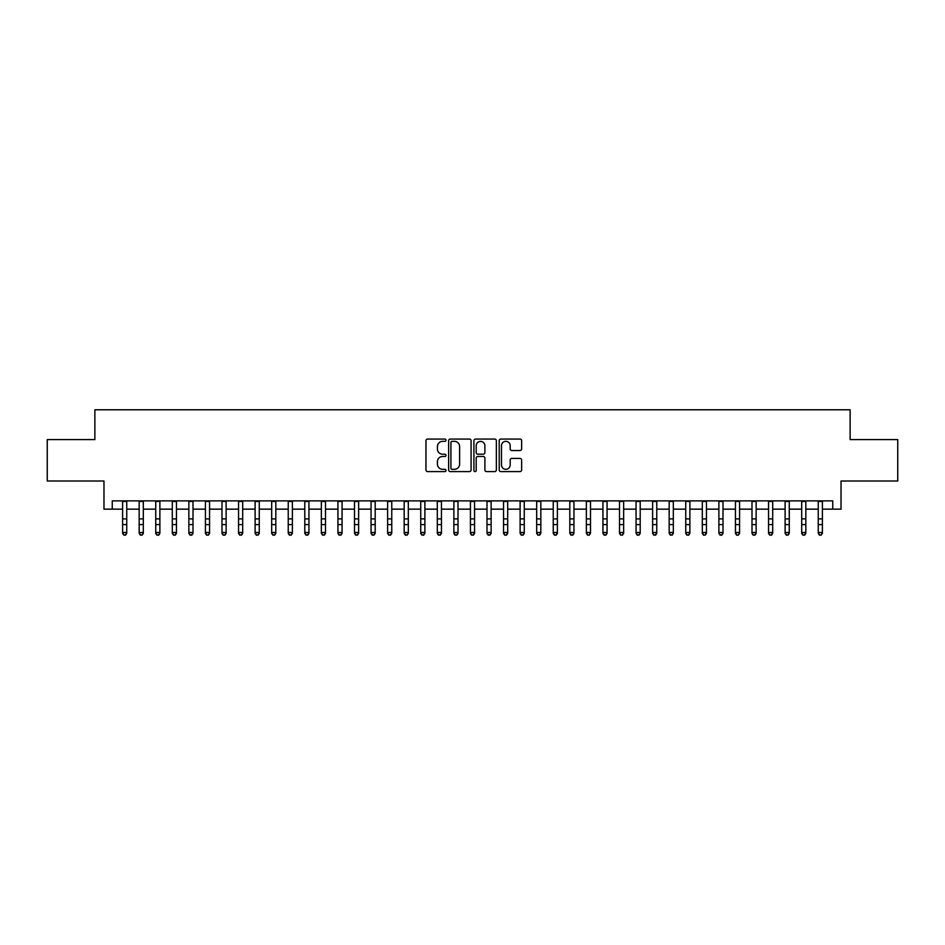 <?xml version="1.0" encoding="UTF-8"?>
<svg xmlns="http://www.w3.org/2000/svg" width="945" height="945" viewBox="0 0 945 945"><rect width="100%" height="100%" fill="white"/><g stroke="black" fill="none" stroke-linecap="round" stroke-linejoin="round"><path stroke-width="1.42" d="M446.005 440.205A1.134 1.134 0 0 0 444.859 439.071L427.589 439.071A1.63 1.63 0 0 0 425.959 440.701L425.959 469.96A1.63 1.63 0 0 0 427.589 471.59L444.859 471.59A1.134 1.134 0 0 0 446.005 470.445A1.134 1.134 0 0 0 444.859 469.311L442.626 469.311A5.197 5.197 0 0 1 437.429 464.113L437.429 461.668A5.197 5.197 0 0 1 442.626 456.47L444.859 456.47A1.134 1.134 0 0 0 446.005 455.325A1.134 1.134 0 0 0 444.859 454.191L442.626 454.191A5.197 5.197 0 0 1 437.429 448.993L437.429 446.548A5.197 5.197 0 0 1 442.626 441.35L444.859 441.35A1.134 1.134 0 0 0 446.005 440.205M520.01 450.529A1.63 1.63 0 0 0 521.64 448.91L521.64 440.701A1.63 1.63 0 0 0 520.01 439.071L500.826 439.071A1.63 1.63 0 0 0 499.208 440.701L499.208 469.96A1.63 1.63 0 0 0 500.826 471.59L520.01 471.59A1.63 1.63 0 0 0 521.64 469.96L521.64 460.05A1.63 1.63 0 0 0 520.01 458.419L511.8 458.419A1.63 1.63 0 0 0 510.182 460.05L510.182 464.964A4.347 4.347 0 0 1 505.823 469.311A4.347 4.347 0 0 1 501.476 464.964L501.476 445.697A4.347 4.347 0 0 1 505.823 441.35A4.347 4.347 0 0 1 510.182 445.697L510.182 448.91A1.63 1.63 0 0 0 511.8 450.529L520.01 450.529M112.254 509.154L112.254 500.874L832.746 500.874L832.746 509.154L841.026 509.154L841.026 481.005L897.75 481.005L897.75 439.59L850.134 439.59L850.134 409.787L94.866 409.787L94.866 439.59L47.25 439.59L47.25 481.005L103.974 481.005L103.974 509.154L122.614 509.154M471.082 440.701A1.63 1.63 0 0 0 469.452 439.071L450.269 439.071A1.63 1.63 0 0 0 448.639 440.701L448.639 469.96A1.63 1.63 0 0 0 450.269 471.59L469.452 471.59A1.63 1.63 0 0 0 471.082 469.96L471.082 440.701M475.548 439.071L494.731 439.071A1.63 1.63 0 0 1 496.361 440.701L496.361 469.96A1.63 1.63 0 0 1 494.731 471.59L486.521 471.59A1.63 1.63 0 0 1 484.891 469.96L484.891 458.089A1.63 1.63 0 0 0 483.273 456.47L477.827 456.47A1.63 1.63 0 0 0 476.197 458.089L476.197 470.445A1.134 1.134 0 0 1 475.063 471.59A1.134 1.134 0 0 1 473.917 470.445L473.917 440.701A1.63 1.63 0 0 1 475.548 439.071M126.748 509.154L139.175 509.154M143.309 509.154L155.736 509.154M159.882 509.154L172.297 509.154M176.443 509.154L188.858 509.154M193.004 509.154L205.419 509.154M209.566 509.154L221.992 509.154M226.127 509.154L238.553 509.154M242.688 509.154L255.115 509.154M259.249 509.154L271.676 509.154M275.822 509.154L288.237 509.154M292.383 509.154L304.798 509.154M308.944 509.154L321.359 509.154M325.505 509.154L337.932 509.154M342.066 509.154L354.493 509.154M358.627 509.154L371.054 509.154M375.189 509.154L387.615 509.154M391.762 509.154L404.176 509.154M408.323 509.154L420.738 509.154M424.884 509.154L437.299 509.154M441.445 509.154L453.872 509.154M458.006 509.154L470.433 509.154M474.567 509.154L486.994 509.154M491.128 509.154L503.555 509.154M507.701 509.154L520.116 509.154M524.262 509.154L536.677 509.154M540.823 509.154L553.238 509.154M557.385 509.154L569.811 509.154M573.946 509.154L586.372 509.154M590.507 509.154L602.934 509.154M607.068 509.154L619.495 509.154M623.641 509.154L636.056 509.154M640.202 509.154L652.617 509.154M656.763 509.154L669.178 509.154M673.324 509.154L685.751 509.154M689.885 509.154L702.312 509.154M706.447 509.154L718.873 509.154M723.008 509.154L735.434 509.154M739.581 509.154L751.996 509.154M756.142 509.154L768.557 509.154M772.703 509.154L785.118 509.154M789.264 509.154L801.691 509.154M805.825 509.154L818.252 509.154M822.386 509.154L832.746 509.154M452.053 441.35A1.134 1.134 0 0 0 450.919 442.484L450.919 468.177A1.134 1.134 0 0 0 452.053 469.311L454.415 469.311A5.197 5.197 0 0 0 459.613 464.113L459.613 446.548A5.197 5.197 0 0 0 454.415 441.35L452.053 441.35M484.891 445.78A4.347 4.347 0 0 0 480.544 441.433A4.347 4.347 0 0 0 476.197 445.78L476.197 452.56A1.63 1.63 0 0 0 477.827 454.191L483.273 454.191A1.63 1.63 0 0 0 484.891 452.56L484.891 445.78M126.748 500.874L126.748 533.393L125.508 535.213L123.854 534.846L125.508 535.213M122.614 500.874L122.614 532.472L126.748 532.472L125.508 534.846M123.854 535.213L122.614 533.393L122.614 532.472L123.854 534.846M143.309 500.874L143.309 533.393L142.069 535.213L140.415 534.846L142.069 535.213M139.175 500.874L139.175 532.472L143.309 532.472L142.069 534.846M140.415 535.213L139.175 533.393L139.175 532.472L140.415 534.846M159.882 500.874L159.882 533.393L158.63 535.213L156.976 534.846L158.63 535.213M155.736 500.874L155.736 532.472L159.882 532.472L158.63 534.846M156.976 535.213L155.736 533.393L155.736 532.472L156.976 534.846M176.443 500.874L176.443 533.393L175.203 535.213L173.537 534.846L175.203 535.213M172.297 500.874L172.297 532.472L176.443 532.472L175.203 534.846M173.537 535.213L172.297 533.393L172.297 532.472L173.537 534.846M193.004 500.874L193.004 533.393L191.764 535.213L190.099 534.846L191.764 535.213M188.858 500.874L188.858 532.472L193.004 532.472L191.764 534.846M190.099 535.213L188.858 533.393L188.858 532.472L190.099 534.846M209.566 500.874L209.566 533.393L208.325 535.213L206.671 534.846L208.325 535.213M205.419 500.874L205.419 532.472L209.566 532.472L208.325 534.846M206.671 535.213L205.419 533.393L205.419 532.472L206.671 534.846M226.127 500.874L226.127 533.393L224.886 535.213L223.233 534.846L224.886 535.213M221.992 500.874L221.992 532.472L226.127 532.472L224.886 534.846M223.233 535.213L221.992 533.393L221.992 532.472L223.233 534.846M242.688 500.874L242.688 533.393L241.447 535.213L239.794 534.846L241.447 535.213M238.553 500.874L238.553 532.472L242.688 532.472L241.447 534.846M239.794 535.213L238.553 533.393L238.553 532.472L239.794 534.846M259.249 500.874L259.249 533.393L258.009 535.213L256.355 534.846L258.009 535.213M255.115 500.874L255.115 532.472L259.249 532.472L258.009 534.846M256.355 535.213L255.115 533.393L255.115 532.472L256.355 534.846M275.822 500.874L275.822 533.393L274.57 535.213L272.916 534.846L274.57 535.213M271.676 500.874L271.676 532.472L275.822 532.472L274.57 534.846M272.916 535.213L271.676 533.393L271.676 532.472L272.916 534.846M292.383 500.874L292.383 533.393L291.143 535.213L289.477 534.846L291.143 535.213M288.237 500.874L288.237 532.472L292.383 532.472L291.143 534.846M289.477 535.213L288.237 533.393L288.237 532.472L289.477 534.846M308.944 500.874L308.944 533.393L307.704 535.213L306.038 534.846L307.704 535.213M304.798 500.874L304.798 532.472L308.944 532.472L307.704 534.846M306.038 535.213L304.798 533.393L304.798 532.472L306.038 534.846M325.505 500.874L325.505 533.393L324.265 535.213L322.611 534.846L324.265 535.213M321.359 500.874L321.359 532.472L325.505 532.472L324.265 534.846M322.611 535.213L321.359 533.393L321.359 532.472L322.611 534.846M342.066 500.874L342.066 533.393L340.826 535.213L339.172 534.846L340.826 535.213M337.932 500.874L337.932 532.472L342.066 532.472L340.826 534.846M339.172 535.213L337.932 533.393L337.932 532.472L339.172 534.846M358.627 500.874L358.627 533.393L357.387 535.213L355.733 534.846L357.387 535.213M354.493 500.874L354.493 532.472L358.627 532.472L357.387 534.846M355.733 535.213L354.493 533.393L354.493 532.472L355.733 534.846M375.189 500.874L375.189 533.393L373.948 535.213L372.295 534.846L373.948 535.213M371.054 500.874L371.054 532.472L375.189 532.472L373.948 534.846M372.295 535.213L371.054 533.393L371.054 532.472L372.295 534.846M391.762 500.874L391.762 533.393L390.509 535.213L388.856 534.846L390.509 535.213M387.615 500.874L387.615 532.472L391.762 532.472L390.509 534.846M388.856 535.213L387.615 533.393L387.615 532.472L388.856 534.846M408.323 500.874L408.323 533.393L407.082 535.213L405.417 534.846L407.082 535.213M404.176 500.874L404.176 532.472L408.323 532.472L407.082 534.846M405.417 535.213L404.176 533.393L404.176 532.472L405.417 534.846M424.884 500.874L424.884 533.393L423.643 535.213L421.978 534.846L423.643 535.213M420.738 500.874L420.738 532.472L424.884 532.472L423.643 534.846M421.978 535.213L420.738 533.393L420.738 532.472L421.978 534.846M441.445 500.874L441.445 533.393L440.205 535.213L438.551 534.846L440.205 535.213M437.299 500.874L437.299 532.472L441.445 532.472L440.205 534.846M438.551 535.213L437.299 533.393L437.299 532.472L438.551 534.846M458.006 500.874L458.006 533.393L456.766 535.213L455.112 534.846L456.766 535.213M453.872 500.874L453.872 532.472L458.006 532.472L456.766 534.846M455.112 535.213L453.872 533.393L453.872 532.472L455.112 534.846M474.567 500.874L474.567 533.393L473.327 535.213L471.673 534.846L473.327 535.213M470.433 500.874L470.433 532.472L474.567 532.472L473.327 534.846M471.673 535.213L470.433 533.393L470.433 532.472L471.673 534.846M491.128 500.874L491.128 533.393L489.888 535.213L488.234 534.846L489.888 535.213M486.994 500.874L486.994 532.472L491.128 532.472L489.888 534.846M488.234 535.213L486.994 533.393L486.994 532.472L488.234 534.846M507.701 500.874L507.701 533.393L506.449 535.213L504.795 534.846L506.449 535.213M503.555 500.874L503.555 532.472L507.701 532.472L506.449 534.846M504.795 535.213L503.555 533.393L503.555 532.472L504.795 534.846M524.262 500.874L524.262 533.393L523.022 535.213L521.356 534.846L523.022 535.213M520.116 500.874L520.116 532.472L524.262 532.472L523.022 534.846M521.356 535.213L520.116 533.393L520.116 532.472L521.356 534.846M540.823 500.874L540.823 533.393L539.583 535.213L537.918 534.846L539.583 535.213M536.677 500.874L536.677 532.472L540.823 532.472L539.583 534.846M537.918 535.213L536.677 533.393L536.677 532.472L537.918 534.846M557.385 500.874L557.385 533.393L556.144 535.213L554.491 534.846L556.144 535.213M553.238 500.874L553.238 532.472L557.385 532.472L556.144 534.846M554.491 535.213L553.238 533.393L553.238 532.472L554.491 534.846M573.946 500.874L573.946 533.393L572.705 535.213L571.052 534.846L572.705 535.213M569.811 500.874L569.811 532.472L573.946 532.472L572.705 534.846M571.052 535.213L569.811 533.393L569.811 532.472L571.052 534.846M590.507 500.874L590.507 533.393L589.267 535.213L587.613 534.846L589.267 535.213M586.372 500.874L586.372 532.472L590.507 532.472L589.267 534.846M587.613 535.213L586.372 533.393L586.372 532.472L587.613 534.846M607.068 500.874L607.068 533.393L605.828 535.213L604.174 534.846L605.828 535.213M602.934 500.874L602.934 532.472L607.068 532.472L605.828 534.846M604.174 535.213L602.934 533.393L602.934 532.472L604.174 534.846M623.641 500.874L623.641 533.393L622.389 535.213L620.735 534.846L622.389 535.213M619.495 500.874L619.495 532.472L623.641 532.472L622.389 534.846M620.735 535.213L619.495 533.393L619.495 532.472L620.735 534.846M640.202 500.874L640.202 533.393L638.962 535.213L637.296 534.846L638.962 535.213M636.056 500.874L636.056 532.472L640.202 532.472L638.962 534.846M637.296 535.213L636.056 533.393L636.056 532.472L637.296 534.846M656.763 500.874L656.763 533.393L655.523 535.213L653.857 534.846L655.523 535.213M652.617 500.874L652.617 532.472L656.763 532.472L655.523 534.846M653.857 535.213L652.617 533.393L652.617 532.472L653.857 534.846M673.324 500.874L673.324 533.393L672.084 535.213L670.43 534.846L672.084 535.213M669.178 500.874L669.178 532.472L673.324 532.472L672.084 534.846M670.43 535.213L669.178 533.393L669.178 532.472L670.43 534.846M689.885 500.874L689.885 533.393L688.645 535.213L686.991 534.846L688.645 535.213M685.751 500.874L685.751 532.472L689.885 532.472L688.645 534.846M686.991 535.213L685.751 533.393L685.751 532.472L686.991 534.846M706.447 500.874L706.447 533.393L705.206 535.213L703.553 534.846L705.206 535.213M702.312 500.874L702.312 532.472L706.447 532.472L705.206 534.846M703.553 535.213L702.312 533.393L702.312 532.472L703.553 534.846M723.008 500.874L723.008 533.393L721.767 535.213L720.114 534.846L721.767 535.213M718.873 500.874L718.873 532.472L723.008 532.472L721.767 534.846M720.114 535.213L718.873 533.393L718.873 532.472L720.114 534.846M739.581 500.874L739.581 533.393L738.328 535.213L736.675 534.846L738.328 535.213M735.434 500.874L735.434 532.472L739.581 532.472L738.328 534.846M736.675 535.213L735.434 533.393L735.434 532.472L736.675 534.846M756.142 500.874L756.142 533.393L754.901 535.213L753.236 534.846L754.901 535.213M751.996 500.874L751.996 532.472L756.142 532.472L754.901 534.846M753.236 535.213L751.996 533.393L751.996 532.472L753.236 534.846M772.703 500.874L772.703 533.393L771.463 535.213L769.797 534.846L771.463 535.213M768.557 500.874L768.557 532.472L772.703 532.472L771.463 534.846M769.797 535.213L768.557 533.393L768.557 532.472L769.797 534.846M789.264 500.874L789.264 533.393L788.024 535.213L786.37 534.846L788.024 535.213M785.118 500.874L785.118 532.472L789.264 532.472L788.024 534.846M786.37 535.213L785.118 533.393L785.118 532.472L786.37 534.846M805.825 500.874L805.825 533.393L804.585 535.213L802.931 534.846L804.585 535.213M801.691 500.874L801.691 532.472L805.825 532.472L804.585 534.846M802.931 535.213L801.691 533.393L801.691 532.472L802.931 534.846M822.386 500.874L822.386 533.393L821.146 535.213L819.492 534.846L821.146 535.213M818.252 500.874L818.252 532.472L822.386 532.472L821.146 534.846M819.492 535.213L818.252 533.393L818.252 532.472L819.492 534.846M126.748 518.899L122.614 518.899M126.748 524.581L122.614 524.581M126.748 501.417L122.614 501.417M143.309 518.899L139.175 518.899M143.309 524.581L139.175 524.581M143.309 501.417L139.175 501.417M159.882 518.899L155.736 518.899M159.882 524.581L155.736 524.581M159.882 501.417L155.736 501.417M176.443 518.899L172.297 518.899M176.443 524.581L172.297 524.581M176.443 501.417L172.297 501.417M193.004 518.899L188.858 518.899M193.004 524.581L188.858 524.581M193.004 501.417L188.858 501.417M209.566 518.899L205.419 518.899M209.566 524.581L205.419 524.581M209.566 501.417L205.419 501.417M226.127 518.899L221.992 518.899M226.127 524.581L221.992 524.581M226.127 501.417L221.992 501.417M242.688 518.899L238.553 518.899M242.688 524.581L238.553 524.581M242.688 501.417L238.553 501.417M259.249 518.899L255.115 518.899M259.249 524.581L255.115 524.581M259.249 501.417L255.115 501.417M275.822 518.899L271.676 518.899M275.822 524.581L271.676 524.581M275.822 501.417L271.676 501.417M292.383 518.899L288.237 518.899M292.383 524.581L288.237 524.581M292.383 501.417L288.237 501.417M308.944 518.899L304.798 518.899M308.944 524.581L304.798 524.581M308.944 501.417L304.798 501.417M325.505 518.899L321.359 518.899M325.505 524.581L321.359 524.581M325.505 501.417L321.359 501.417M342.066 518.899L337.932 518.899M342.066 524.581L337.932 524.581M342.066 501.417L337.932 501.417M358.627 518.899L354.493 518.899M358.627 524.581L354.493 524.581M358.627 501.417L354.493 501.417M375.189 518.899L371.054 518.899M375.189 524.581L371.054 524.581M375.189 501.417L371.054 501.417M391.762 518.899L387.615 518.899M391.762 524.581L387.615 524.581M391.762 501.417L387.615 501.417M408.323 518.899L404.176 518.899M408.323 524.581L404.176 524.581M408.323 501.417L404.176 501.417M424.884 518.899L420.738 518.899M424.884 524.581L420.738 524.581M424.884 501.417L420.738 501.417M441.445 518.899L437.299 518.899M441.445 524.581L437.299 524.581M441.445 501.417L437.299 501.417M458.006 518.899L453.872 518.899M458.006 524.581L453.872 524.581M458.006 501.417L453.872 501.417M474.567 518.899L470.433 518.899M474.567 524.581L470.433 524.581M474.567 501.417L470.433 501.417M491.128 518.899L486.994 518.899M491.128 524.581L486.994 524.581M491.128 501.417L486.994 501.417M507.701 518.899L503.555 518.899M507.701 524.581L503.555 524.581M507.701 501.417L503.555 501.417M524.262 518.899L520.116 518.899M524.262 524.581L520.116 524.581M524.262 501.417L520.116 501.417M540.823 518.899L536.677 518.899M540.823 524.581L536.677 524.581M540.823 501.417L536.677 501.417M557.385 518.899L553.238 518.899M557.385 524.581L553.238 524.581M557.385 501.417L553.238 501.417M573.946 518.899L569.811 518.899M573.946 524.581L569.811 524.581M573.946 501.417L569.811 501.417M590.507 518.899L586.372 518.899M590.507 524.581L586.372 524.581M590.507 501.417L586.372 501.417M607.068 518.899L602.934 518.899M607.068 524.581L602.934 524.581M607.068 501.417L602.934 501.417M623.641 518.899L619.495 518.899M623.641 524.581L619.495 524.581M623.641 501.417L619.495 501.417M640.202 518.899L636.056 518.899M640.202 524.581L636.056 524.581M640.202 501.417L636.056 501.417M656.763 518.899L652.617 518.899M656.763 524.581L652.617 524.581M656.763 501.417L652.617 501.417M673.324 518.899L669.178 518.899M673.324 524.581L669.178 524.581M673.324 501.417L669.178 501.417M689.885 518.899L685.751 518.899M689.885 524.581L685.751 524.581M689.885 501.417L685.751 501.417M706.447 518.899L702.312 518.899M706.447 524.581L702.312 524.581M706.447 501.417L702.312 501.417M723.008 518.899L718.873 518.899M723.008 524.581L718.873 524.581M723.008 501.417L718.873 501.417M739.581 518.899L735.434 518.899M739.581 524.581L735.434 524.581M739.581 501.417L735.434 501.417M756.142 518.899L751.996 518.899M756.142 524.581L751.996 524.581M756.142 501.417L751.996 501.417M772.703 518.899L768.557 518.899M772.703 524.581L768.557 524.581M772.703 501.417L768.557 501.417M789.264 518.899L785.118 518.899M789.264 524.581L785.118 524.581M789.264 501.417L785.118 501.417M805.825 518.899L801.691 518.899M805.825 524.581L801.691 524.581M805.825 501.417L801.691 501.417M822.386 518.899L818.252 518.899M822.386 524.581L818.252 524.581M822.386 501.417L818.252 501.417"/></g></svg>

